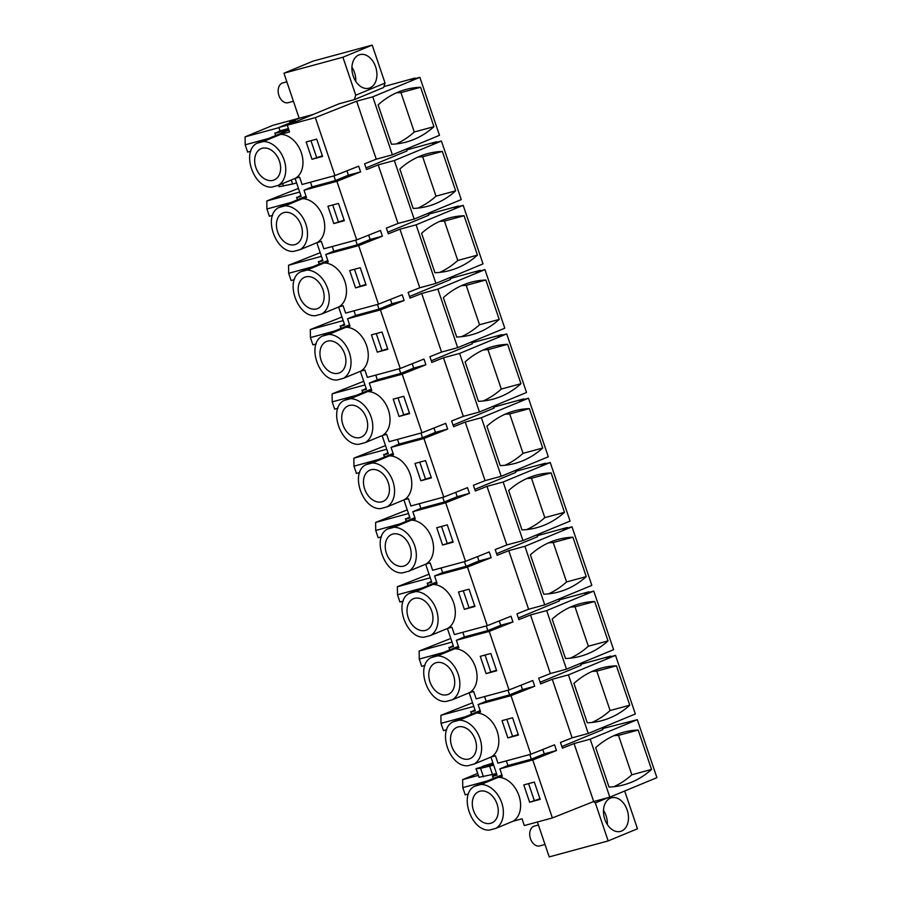 <?xml version="1.0" encoding="UTF-8"?>
<svg xmlns="http://www.w3.org/2000/svg" width="902" height="902" viewBox="0 0 902 902"><rect width="100%" height="100%" fill="white"/><g stroke="black" fill="none" stroke-linecap="round" stroke-linejoin="round"><path stroke-width="1.35" d="M532.755 759.969L499.877 768.876L507.916 765.539L531.357 759.191L544.256 753.858L556.478 750.543L532.755 759.969L552.374 817.945L593.685 801.528L574.067 743.552L590.201 739.178L609.831 797.154L656.915 777.659L637.297 719.683L590.201 739.178M593.685 801.528L609.831 797.154M574.067 743.552L562.408 748.186L560.469 742.47L572.127 737.836L552.295 679.262L568.44 674.888L588.262 733.461L572.127 737.836M556.478 750.543L554.538 744.827L530.816 754.252L510.994 695.668L534.706 686.253L533.747 683.389L532.778 680.525L509.055 689.951L489.222 631.377L512.945 621.952L511.017 616.235L487.294 625.661L467.462 567.076L491.184 557.662L489.245 551.934L465.533 561.36L445.701 502.786L469.423 493.36L467.484 487.644L443.761 497.07L423.94 438.485L447.663 429.07L445.723 423.342L422.001 432.768L402.179 374.195L425.891 364.769L424.932 361.916L423.963 359.052L400.24 368.478L380.418 309.905L404.13 300.479L402.202 294.762L378.479 304.177L358.646 245.603L382.369 236.177L380.43 230.461L356.718 239.887L336.886 181.313L360.608 171.887L358.669 166.171L334.958 175.586L315.328 117.61L356.64 101.204L376.258 159.18L364.611 163.814L365.569 166.667L366.539 169.531L378.197 164.897L398.019 223.47L386.372 228.105L388.3 233.821L399.958 229.198L419.791 287.772L408.132 292.395L410.072 298.122L421.719 293.488L441.552 352.062L429.893 356.696L431.832 362.412L443.48 357.778L463.312 416.363L451.654 420.986L453.593 426.714L465.252 422.08L485.073 480.653L473.415 485.287L475.354 491.004L487.012 486.37L506.834 544.955L495.187 549.577L496.145 552.441L497.115 555.305L508.773 550.671L528.606 609.245L516.947 613.879L518.875 619.595L530.534 614.961L550.367 673.546L538.708 678.169L540.648 683.885L552.295 679.262M552.374 817.945L524.31 825.544L522.033 818.791L513.103 821.215L495.875 828.352A23.655 16.98 -112.5 0 0 501.726 802.814A23.655 16.98 -112.5 0 0 481.025 784.469L474.666 786.194C458.498 794.11 471.16 831.509 489.515 830.077L495.875 828.352M651.526 769.451A133.451 92.534 74.8 0 1 623.801 784.841A133.451 92.534 74.8 0 1 609.019 787.051L595.692 747.645A133.451 92.534 74.8 0 1 623.406 732.266A133.451 92.534 74.8 0 1 638.188 730.056L651.526 769.451L631.851 774.784L618.513 735.378A133.451 92.534 74.8 0 0 613.788 735.716M637.297 719.683L602.525 728.602M561.856 746.563L602.852 729.594L602.209 727.688M544.256 753.858L542.778 749.494M499.877 768.876L502.369 776.227L498.254 777.332A23.655 16.98 67.5 0 1 518.954 795.677A23.655 16.98 67.5 0 1 513.103 821.215M534.334 782.068L523.78 784.932L529.632 802.228L540.197 799.364L534.334 782.068M537.389 822.004L549.205 856.9L608.173 840.923L595.331 802.949L593.516 801.596M436.805 142.279L436.613 141.727L406.655 149.946M458.566 206.569L458.385 206.028L428.416 214.248M480.326 270.871L480.146 270.318L450.188 278.538M502.087 335.161L501.907 334.619L471.949 342.828M523.859 399.462L523.667 398.909L493.71 407.129M545.62 463.752L545.428 463.211L515.47 471.419M567.381 528.053L567.189 527.501L537.231 535.72M589.141 592.343L588.961 591.791L558.992 600.01M610.902 656.645L610.722 656.092L580.764 664.312M415.247 78.587L415.055 78.034L383.891 86.581M595.331 802.949L608.354 797.56M608.173 840.923L637.466 828.791L624.68 791.009M638.188 730.056L618.513 735.378M613.755 786.724A133.451 92.534 74.8 0 0 631.851 774.784M531.357 759.191L529.778 754.534M506.338 760.882L507.916 765.539M510.994 695.668L478.116 704.575L480.608 711.926L476.493 713.042A23.655 16.98 67.5 0 1 497.182 731.387A23.655 16.98 67.5 0 1 491.342 756.913L495.457 755.808L497.949 763.16L530.816 754.252M498.254 777.332L481.025 784.469M501.918 774.908L474.666 786.194M529.632 802.228L539.982 798.766M528.583 783.635L534.232 800.322M477.598 773.442L462.647 779.632L478.319 775.382M462.647 779.632L462.76 787.604L465.218 794.865L468.51 793.974M462.76 787.604L487.362 780.94M493.428 778.426L492.695 776.295L497.047 775.111L490.947 757.082M603.472 810.785A17.409 12.064 -105.2 0 1 611.421 797.808A17.409 12.064 -105.2 0 1 628.468 818.43A17.409 12.064 -105.2 0 1 620.52 831.407A17.409 12.064 -105.2 0 1 603.472 810.785M288.764 129.629L275.076 133.338L275.798 135.469M297.559 199.77L296.837 197.639L301.178 196.456L295.078 178.427M319.319 264.06L318.598 261.93L322.939 260.757L316.839 242.717M341.08 328.362L340.358 326.231L344.711 325.047L338.6 307.018M362.841 392.652L362.119 390.521L366.471 389.348L360.36 371.308M384.613 456.953L383.891 454.822L388.232 453.638L382.132 435.61M406.374 521.243L405.652 519.112L409.993 517.94L403.893 499.9M428.134 585.545L427.413 583.402L431.754 582.23L425.654 564.201M449.895 649.835L449.173 647.704L453.526 646.531L447.415 628.491M471.656 714.136L470.934 711.994L475.286 710.821L469.175 692.792M473.471 810.47A16.958 12.177 -112.5 0 0 491.759 822.94A16.958 12.177 -112.5 0 0 497.07 804.077A16.958 12.177 -112.5 0 0 478.782 791.606A16.958 12.177 -112.5 0 0 473.471 810.47M493.326 778.471L492.469 775.946L496.731 774.187M476.076 769.023L477.846 773.995M492.966 763.069L482.536 766.339M493.236 763.859L476.03 768.617L480.574 768.346L493.676 765.155M478.883 777.05L476.019 768.605L479.052 777.31L496.528 773.589M492.537 774.671L489.673 766.238M376.258 159.18L392.404 154.806L372.774 96.83L419.87 77.324L410.872 79.771L415.055 78.034M356.64 101.204L372.774 96.83M392.404 154.806L439.5 135.311L419.87 77.324M433.952 126.675A133.451 92.534 74.8 0 1 406.227 142.054A133.451 92.534 74.8 0 1 391.457 144.264L378.118 104.869A133.451 92.534 74.8 0 1 405.844 89.478A133.451 92.534 74.8 0 1 420.614 87.269L433.952 126.675L414.277 131.996L400.939 92.602A133.451 92.534 74.8 0 0 396.215 92.929M283.938 73.209L342.918 57.232L355.76 95.195L354.294 99.648L383.575 87.528L385.053 83.074L372.199 45.1L313.231 61.077L283.938 73.209L299.182 118.263L289.734 122.176L295.326 120.665L278.865 127.475L287.366 125.175M354.294 99.648L339.017 103.786L287.264 125.22L289.553 131.963L280.623 134.387A23.655 16.98 67.5 0 1 301.324 152.731A23.655 16.98 67.5 0 1 295.473 178.258L278.244 185.395A23.655 16.98 -112.5 0 0 284.096 159.857A23.655 16.98 -112.5 0 0 263.395 141.524L257.036 143.238C240.868 151.153 253.53 188.563 271.885 187.12L278.244 185.395M315.328 117.61L287.264 125.22M420.614 87.269L400.939 92.602M396.181 143.937A133.451 92.534 74.8 0 0 414.277 131.996M289.97 122.875L289.734 122.176M334.958 175.586L302.08 184.493L299.588 177.142L295.473 178.258M316.703 139.122L306.15 141.975L312.013 159.271L322.566 156.418L316.703 139.122M313.276 114.441L299.182 118.263M355.76 95.195L385.053 83.074M333.909 175.867L335.488 180.535L348.386 175.191L346.92 170.839M348.386 175.191L360.608 171.887M365.998 167.907L406.994 150.927L406.351 149.033M342.918 57.232L372.199 45.1M299.171 118.207L272.934 125.31L245.085 136.845L245.186 144.816L247.644 152.088L250.812 151.232M245.186 144.816L268.458 138.513M245.085 136.845L278.932 127.667M336.886 181.313L304.019 190.221L306.5 197.561L302.384 198.677A23.655 16.98 67.5 0 1 323.085 217.021A23.655 16.98 67.5 0 1 317.245 242.559L300.016 249.685A23.655 16.98 -112.5 0 0 305.857 224.158A23.655 16.98 -112.5 0 0 285.156 205.814L278.797 207.539C262.629 215.443 275.29 252.853 293.646 251.41L300.016 249.685M304.019 190.221L312.058 186.883L310.48 182.227M280.623 134.387L263.395 141.524M288.403 128.58L280.003 130.858L275.076 133.338M288.899 130.046L257.036 143.238M312.013 159.271L322.364 155.809M310.953 140.678L316.602 157.376M280.003 130.858L278.865 127.475M357.248 83.367A17.409 12.064 -105.2 0 1 351.994 66.274A17.409 12.064 -105.2 0 1 359.864 54.616A17.409 12.064 -105.2 0 1 371.568 59.453A17.409 12.064 -105.2 0 1 376.833 76.546A17.409 12.064 -105.2 0 1 368.963 88.216A17.409 12.064 -105.2 0 1 357.248 83.367M335.488 180.535L312.058 186.883M275.696 135.514L274.839 132.989M278.955 186.41L278.571 185.26L279.135 186.669L292.609 184.031L291.256 180.005M292.609 184.031L296.611 182.948M255.852 167.513A16.958 12.177 -112.5 0 0 274.129 179.983A16.958 12.177 -112.5 0 0 279.44 161.12A16.958 12.177 -112.5 0 0 261.152 148.65A16.958 12.177 -112.5 0 0 255.852 167.513M588.262 733.461L635.358 713.967L615.536 655.382L568.44 674.888M629.776 705.206A133.451 92.534 74.8 0 1 602.051 720.585A133.451 92.534 74.8 0 1 587.281 722.795L573.943 683.4A133.451 92.534 74.8 0 1 601.657 668.01A133.451 92.534 74.8 0 1 616.438 665.8L629.776 705.206L610.102 710.528L596.763 671.133A133.451 92.534 74.8 0 0 592.039 671.46M615.536 655.382L606.527 657.829L610.722 656.092M540.095 682.273L581.091 665.293L580.448 663.398M616.438 665.8L596.763 671.133M592.005 722.468A133.451 92.534 74.8 0 0 610.102 710.528M478.116 704.575L486.155 701.249L509.596 694.901L522.495 689.556L521.018 685.204M522.495 689.556L534.706 686.253M512.573 717.778L502.019 720.63L507.871 737.926L518.424 735.074L512.573 717.778M509.596 694.901L508.018 690.233M484.577 696.581L486.155 701.249M489.222 631.377L456.356 640.285L458.847 647.636L454.732 648.752A23.655 16.98 67.5 0 1 475.422 667.085A23.655 16.98 67.5 0 1 469.581 692.623L473.697 691.507L476.177 698.858L509.055 689.951M491.342 756.913L474.114 764.05A23.655 16.98 -112.5 0 0 479.954 738.524A23.655 16.98 -112.5 0 0 459.265 720.179L452.905 721.904C436.737 729.808 449.399 767.219 467.755 765.775L474.114 764.05M476.493 713.042L459.265 720.179M480.157 710.618L452.905 721.904M507.871 737.926L518.222 734.465M506.823 719.334L512.471 736.032M451.71 746.168A16.958 12.177 -112.5 0 0 469.998 758.65A16.958 12.177 -112.5 0 0 475.298 739.775A16.958 12.177 -112.5 0 0 457.021 727.305A16.958 12.177 -112.5 0 0 451.71 746.168M470.934 711.994L474.971 709.885M471.554 714.17L470.709 711.655M473.787 706.413L440.898 715.331L441.01 723.348L443.468 730.62L446.727 729.729M441.01 723.348L465.285 716.774M472.558 702.771L440.898 715.331M550.367 673.546L566.501 669.171L546.68 610.586L530.534 614.961M566.501 669.171L613.597 649.666L593.764 591.092L546.68 610.586M608.016 640.905A133.451 92.534 74.8 0 1 580.29 656.295A133.451 92.534 74.8 0 1 565.509 658.505L552.182 619.099A133.451 92.534 74.8 0 1 579.896 603.72A133.451 92.534 74.8 0 1 594.677 601.499L608.016 640.905L588.341 646.238L575.002 606.832A133.451 92.534 74.8 0 0 570.278 607.17M593.764 591.092L584.767 593.527L588.961 591.791M518.334 617.971L559.33 601.003L558.688 599.097M594.677 601.499L575.002 606.832M570.244 658.167A133.451 92.534 74.8 0 0 588.341 646.238M456.356 640.285L464.395 636.959L487.824 630.599L500.734 625.266L499.257 620.903M500.734 625.266L512.945 621.952M490.812 653.476L480.259 656.34L486.11 673.636L496.664 670.772L490.812 653.476M487.824 630.599L486.246 625.943M462.816 632.291L464.395 636.959M467.462 567.076L434.595 575.983L437.075 583.335L432.96 584.451A23.655 16.98 67.5 0 1 453.661 602.795A23.655 16.98 67.5 0 1 447.82 628.333L451.936 627.217L454.416 634.568L487.294 625.661M469.581 692.623L452.353 699.76A23.655 16.98 -112.5 0 0 458.193 674.222A23.655 16.98 -112.5 0 0 437.504 655.878L431.133 657.603C414.965 665.518 427.627 702.929 445.994 701.485L452.353 699.76M454.732 648.752L437.504 655.878M458.396 646.317L431.133 657.603M486.11 673.636L496.461 670.175M485.05 655.044L490.711 671.731M429.95 681.878A16.958 12.177 -112.5 0 0 448.238 694.348A16.958 12.177 -112.5 0 0 453.537 675.485A16.958 12.177 -112.5 0 0 435.26 663.015A16.958 12.177 -112.5 0 0 429.95 681.878M449.173 647.704L453.199 645.595M449.794 649.88L448.937 647.354M452.026 642.123L419.137 651.03L419.25 659.058L421.708 666.319L424.966 665.439M419.25 659.058L443.525 652.473M450.797 638.469L419.137 651.03M528.606 609.245L544.74 604.87L524.919 546.296L508.773 550.671M544.74 604.87L591.836 585.375L572.003 526.802L524.919 546.296M586.244 576.615A133.451 92.534 74.8 0 1 558.53 591.994A133.451 92.534 74.8 0 1 543.748 594.204L530.41 554.809A133.451 92.534 74.8 0 1 558.135 539.419A133.451 92.534 74.8 0 1 572.917 537.209L586.244 576.615L566.58 581.937L553.242 542.542A133.451 92.534 74.8 0 0 548.506 542.869M572.003 526.802L563.006 529.237L567.189 527.501M496.574 553.681L537.569 536.701L536.927 534.807M572.917 537.209L553.242 542.542M548.472 593.877A133.451 92.534 74.8 0 0 566.58 581.937M434.595 575.983L442.634 572.657L466.063 566.309L478.962 560.965L477.496 556.613M478.962 560.965L491.184 557.662M469.051 589.186L458.498 592.039L464.35 609.346L474.903 606.482L469.051 589.186M466.063 566.309L464.485 561.642M441.055 567.989L442.634 572.657M445.701 502.786L412.834 511.693L415.315 519.045L411.199 520.161A23.655 16.98 67.5 0 1 431.9 538.494A23.655 16.98 67.5 0 1 426.048 564.032L430.164 562.916L432.656 570.267L465.533 561.36M447.82 628.333L430.592 635.459A23.655 16.98 -112.5 0 0 436.433 609.932A23.655 16.98 -112.5 0 0 415.732 591.588L409.373 593.313C393.204 601.217 405.866 638.627 424.222 637.184L430.592 635.459M432.96 584.451L415.732 591.588M436.636 582.027L409.373 593.313M464.35 609.346L474.7 605.885M463.29 590.742L468.939 607.441M408.189 617.577A16.958 12.177 -112.5 0 0 426.466 630.058A16.958 12.177 -112.5 0 0 431.776 611.195A16.958 12.177 -112.5 0 0 413.488 598.714A16.958 12.177 -112.5 0 0 408.189 617.577M427.413 583.402L431.438 581.294M428.033 585.578L427.176 583.064M430.265 577.821L397.376 586.74L397.489 594.756L399.947 602.029L403.205 601.149M397.489 594.756L421.753 588.183M429.036 574.179L397.376 586.74M506.834 544.955L522.98 540.58L503.147 482.006L487.012 486.37M522.98 540.58L570.075 521.074L550.243 462.5L503.147 482.006M564.483 512.313A133.451 92.534 74.8 0 1 536.769 527.704A133.451 92.534 74.8 0 1 521.987 529.914L508.649 490.508A133.451 92.534 74.8 0 1 536.374 475.128A133.451 92.534 74.8 0 1 551.145 472.907L564.483 512.313L544.808 517.647L531.481 478.24A133.451 92.534 74.8 0 0 526.745 478.579M550.243 462.5L541.245 464.936L545.428 463.211M474.802 489.38L515.809 472.411L515.166 470.506M551.145 472.907L531.481 478.24M526.712 529.575A133.451 92.534 74.8 0 0 544.808 517.647M412.834 511.693L420.873 508.367L444.303 502.008L457.201 496.675L455.724 492.312M457.201 496.675L469.423 493.36M447.291 524.885L436.737 527.749L442.589 545.045L453.142 542.181L447.291 524.885M444.303 502.008L442.724 497.352M419.295 503.699L420.873 508.367M423.94 438.485L391.062 447.392L393.554 454.743L389.438 455.86A23.655 16.98 67.5 0 1 410.139 474.204A23.655 16.98 67.5 0 1 404.288 499.742L408.403 498.626L410.895 505.977L443.761 497.07M426.048 564.032L408.82 571.169A23.655 16.98 -112.5 0 0 414.672 545.631A23.655 16.98 -112.5 0 0 393.971 527.287L387.612 529.012C371.444 536.927 384.105 574.337 402.461 572.894L408.82 571.169M411.199 520.161L393.971 527.287M414.875 517.725L387.612 529.012M442.589 545.045L452.939 541.583M441.529 526.452L447.178 543.139M386.428 553.287A16.958 12.177 -112.5 0 0 404.705 565.757A16.958 12.177 -112.5 0 0 410.015 546.894A16.958 12.177 -112.5 0 0 391.727 534.424A16.958 12.177 -112.5 0 0 386.428 553.287M405.652 519.112L409.677 517.004M406.272 521.288L405.415 518.763M408.505 513.531L375.615 522.438L375.728 530.466L378.186 537.727L381.445 536.848M375.728 530.466L399.992 523.882M407.264 509.878L375.615 522.438M485.073 480.653L501.219 476.279L481.386 417.705L465.252 422.08M501.219 476.279L548.303 456.784L528.482 398.21L481.386 417.705M542.722 448.023A133.451 92.534 74.8 0 1 514.997 463.402A133.451 92.534 74.8 0 1 500.227 465.612L486.888 426.218A133.451 92.534 74.8 0 1 514.614 410.827A133.451 92.534 74.8 0 1 529.384 408.617L542.722 448.023L523.047 453.345L509.709 413.95A133.451 92.534 74.8 0 0 504.985 414.277M528.482 398.21L519.484 400.646L523.667 398.909M453.041 425.09L494.037 408.11L493.394 406.216M529.384 408.617L509.709 413.95M504.951 465.285A133.451 92.534 74.8 0 0 523.047 453.345M391.062 447.392L399.101 444.066L422.542 437.718L435.44 432.374L433.963 428.022M435.44 432.374L447.663 429.07M425.518 460.595L414.965 463.448L420.828 480.755L431.382 477.891L425.518 460.595M422.542 437.718L420.963 433.05M397.523 439.398L399.101 444.066M402.179 374.195L369.301 383.102L371.793 390.453L367.678 391.569A23.655 16.98 67.5 0 1 388.379 409.914A23.655 16.98 67.5 0 1 382.527 435.44L386.642 434.324L389.134 441.676L422.001 432.768M404.288 499.742L387.059 506.868A23.655 16.98 -112.5 0 0 392.911 481.341A23.655 16.98 -112.5 0 0 372.21 462.997L365.851 464.722C349.683 472.625 362.345 510.036 380.7 508.593L387.059 506.868M389.438 455.86L372.21 462.997M393.114 453.435L365.851 464.722M420.828 480.755L431.179 477.293M419.768 462.151L425.417 478.849M364.656 488.985A16.958 12.177 -112.5 0 0 382.944 501.467A16.958 12.177 -112.5 0 0 388.255 482.604A16.958 12.177 -112.5 0 0 369.967 470.122A16.958 12.177 -112.5 0 0 364.656 488.985M383.891 454.822L387.916 452.703M384.511 456.987L383.654 454.473M386.744 449.23L353.855 458.148L353.956 466.165L356.425 473.437L359.672 472.558M353.956 466.165L378.231 459.592M385.504 445.588L353.855 458.148M463.312 416.363L479.458 411.988L459.625 353.415L443.48 357.778M479.458 411.988L526.543 392.483L506.721 333.909L459.625 353.415M520.961 383.722A133.451 92.534 74.8 0 1 493.236 399.112A133.451 92.534 74.8 0 1 478.466 401.322L465.128 361.916A133.451 92.534 74.8 0 1 492.853 346.537A133.451 92.534 74.8 0 1 507.623 344.327L520.961 383.722L501.286 389.055L487.948 349.649A133.451 92.534 74.8 0 0 483.224 349.987M506.721 333.909L497.712 336.345L501.907 334.619M431.28 360.789L472.276 343.82L471.633 341.914M507.623 344.327L487.948 349.649M483.19 400.995A133.451 92.534 74.8 0 0 501.286 389.055M369.301 383.102L377.34 379.776L400.781 373.428L413.68 368.084L412.203 363.72M413.68 368.084L425.891 364.769M403.758 396.294L393.204 399.158L399.056 416.453L409.609 413.601L403.758 396.294M400.781 373.428L399.203 368.76M375.762 375.108L377.34 379.776M380.418 309.905L347.541 318.801L350.032 326.152L345.917 327.268A23.655 16.98 67.5 0 1 366.607 345.613A23.655 16.98 67.5 0 1 360.766 371.15L364.882 370.034L367.362 377.386L400.24 368.478M382.527 435.44L365.299 442.578A23.655 16.98 -112.5 0 0 371.139 417.04A23.655 16.98 -112.5 0 0 350.45 398.695L344.09 400.42C327.922 408.335 340.584 445.746 358.94 444.303L365.299 442.578M367.678 391.569L350.45 398.695M371.342 389.134L344.09 400.42M399.056 416.453L409.407 412.992M398.007 397.861L403.656 414.548M342.895 424.695A16.958 12.177 -112.5 0 0 361.183 437.166A16.958 12.177 -112.5 0 0 366.494 418.302A16.958 12.177 -112.5 0 0 348.206 405.832A16.958 12.177 -112.5 0 0 342.895 424.695M362.119 390.521L366.156 388.412M362.751 392.697L361.894 390.171M364.983 384.94L332.094 393.847L332.195 401.875L334.653 409.136L337.912 408.256M332.195 401.875L356.47 395.302M363.743 381.287L332.094 393.847M441.552 352.062L457.686 347.687L437.865 289.114L421.719 293.488M457.686 347.687L504.782 328.193L484.96 269.619L437.865 289.114M499.201 319.432A133.451 92.534 74.8 0 1 471.475 334.811A133.451 92.534 74.8 0 1 456.694 337.032L443.367 297.626A133.451 92.534 74.8 0 1 471.081 282.236A133.451 92.534 74.8 0 1 485.862 280.026L499.201 319.432L479.526 324.754L466.187 285.359A133.451 92.534 74.8 0 0 461.463 285.686M484.96 269.619L475.952 272.054L480.146 270.318M409.519 296.499L450.515 279.519L449.873 277.624M485.862 280.026L466.187 285.359M461.429 336.694A133.451 92.534 74.8 0 0 479.526 324.754M347.541 318.801L355.58 315.474L379.02 309.127L391.919 303.782L390.442 299.43M391.919 303.782L404.13 300.479M381.997 332.004L371.444 334.868L377.295 352.163L387.849 349.3L381.997 332.004M379.02 309.127L377.442 304.459M354.001 310.807L355.58 315.474M358.646 245.603L325.78 254.511L328.26 261.862L324.156 262.978A23.655 16.98 67.5 0 1 344.846 281.323A23.655 16.98 67.5 0 1 339.005 306.849L343.121 305.733L345.601 313.084L378.479 304.177M360.766 371.15L343.538 378.276A23.655 16.98 -112.5 0 0 349.378 352.75A23.655 16.98 -112.5 0 0 328.689 334.405L322.318 336.13C306.161 344.034 318.823 381.445 337.179 380.001L343.538 378.276M345.917 327.268L328.689 334.405M349.581 324.844L322.318 336.13M377.295 352.163L387.646 348.702M376.247 333.56L381.896 350.258M321.135 360.405A16.958 12.177 -112.5 0 0 339.423 372.876A16.958 12.177 -112.5 0 0 344.722 354.012A16.958 12.177 -112.5 0 0 326.445 341.531A16.958 12.177 -112.5 0 0 321.135 360.405M340.358 326.231L344.395 324.111M340.979 328.407L340.133 325.881M343.211 320.638L310.322 329.557L310.435 337.573L312.893 344.846L316.151 343.966M310.435 337.573L334.71 331M341.982 316.997L310.322 329.557M419.791 287.772L435.925 283.397L416.104 224.823L399.958 229.198M435.925 283.397L483.021 263.891L463.188 205.318L416.104 224.823M477.44 255.131A133.451 92.534 74.8 0 1 449.715 270.521A133.451 92.534 74.8 0 1 434.933 272.731L421.595 233.325A133.451 92.534 74.8 0 1 449.32 217.946A133.451 92.534 74.8 0 1 464.102 215.736L477.44 255.131L457.765 260.464L444.427 221.058A133.451 92.534 74.8 0 0 439.702 221.396M463.188 205.318L454.191 207.753L458.385 206.028M387.759 232.197L428.754 215.228L428.112 213.323M464.102 215.736L444.427 221.058M439.669 272.404A133.451 92.534 74.8 0 0 457.765 260.464M325.78 254.511L333.819 251.184L357.248 244.837L370.158 239.492L368.681 235.129M370.158 239.492L382.369 236.177M360.236 267.702L349.683 270.566L355.535 287.862L366.088 285.009L360.236 267.702M357.248 244.837L355.67 240.169M332.24 246.517L333.819 251.184M317.245 242.559L321.349 241.443L323.841 248.794L356.718 239.887M339.005 306.849L321.777 313.986A23.655 16.98 -112.5 0 0 327.618 288.448A23.655 16.98 -112.5 0 0 306.928 270.104L300.558 271.829C284.389 279.744 297.051 317.154 315.418 315.711L321.777 313.986M324.156 262.978L306.928 270.104M327.821 260.543L300.558 271.829M355.535 287.862L365.885 284.401M354.475 269.27L360.135 285.957M299.374 296.104A16.958 12.177 -112.5 0 0 317.651 308.574A16.958 12.177 -112.5 0 0 322.961 289.711A16.958 12.177 -112.5 0 0 304.684 277.241A16.958 12.177 -112.5 0 0 299.374 296.104M318.598 261.93L322.623 259.821M319.218 264.106L318.361 261.58M321.45 256.348L288.561 265.256L288.674 273.283L291.132 280.545L294.39 279.665M288.674 273.283L312.938 266.71M320.221 252.695L288.561 265.256M398.019 223.47L414.165 219.096L394.343 160.522L378.197 164.897M414.165 219.096L461.26 199.601L441.428 141.028L394.343 160.522M455.668 190.841A133.451 92.534 74.8 0 1 427.954 206.22A133.451 92.534 74.8 0 1 413.172 208.441L399.834 169.035A133.451 92.534 74.8 0 1 427.559 153.644A133.451 92.534 74.8 0 1 442.33 151.435L455.668 190.841L436.004 196.174L422.666 156.768A133.451 92.534 74.8 0 0 417.93 157.095M441.428 141.028L432.43 143.463L436.613 141.727M442.33 151.435L422.666 156.768M417.897 208.103A133.451 92.534 74.8 0 0 436.004 196.174M338.475 203.412L327.922 206.276L333.774 223.572L344.327 220.708L338.475 203.412M302.384 198.677L285.156 205.814M306.06 196.253L278.797 207.539M333.774 223.572L344.124 220.111M332.714 204.968L338.363 221.666M277.613 231.814A16.958 12.177 -112.5 0 0 295.89 244.284A16.958 12.177 -112.5 0 0 301.2 225.421A16.958 12.177 -112.5 0 0 282.912 212.94A16.958 12.177 -112.5 0 0 277.613 231.814M296.837 197.639L300.862 195.52M297.457 199.816L296.6 197.29M299.69 192.058L266.8 200.966L266.913 208.982L269.371 216.255L272.63 215.375M266.913 208.982L291.177 202.409M298.449 188.405L266.8 200.966M545 844.475L539.768 845.884A10.26 7.115 -105.2 0 1 529.711 833.73A10.26 7.115 -105.2 0 1 534.401 826.074L538.404 824.992M603.483 810.357A17.409 12.064 -105.2 0 1 607.362 824.146A17.409 12.064 -105.2 0 1 607.339 824.586M293.443 101.283L288.212 102.693A10.26 7.115 -105.2 0 1 278.154 90.538A10.26 7.115 -105.2 0 1 282.845 82.883L286.847 81.789M351.927 67.165A17.409 12.064 -105.2 0 1 355.805 80.954A17.409 12.064 -105.2 0 1 355.783 81.383M479.052 777.31L476.2 768.876M480.574 768.346L483.427 776.791M279.135 186.669L278.65 185.226M283.51 186.15L282.642 183.58"/></g></svg>
